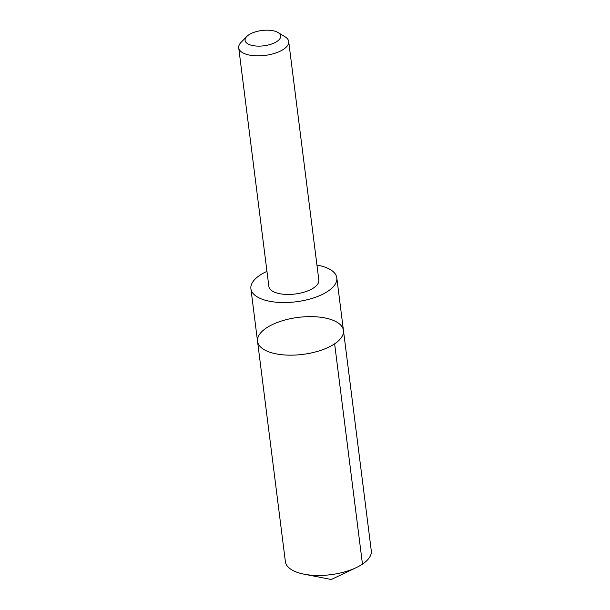 <?xml version="1.0" encoding="UTF-8"?>
<svg xmlns="http://www.w3.org/2000/svg" width="610" height="610" viewBox="0 0 610 610"><rect width="100%" height="100%" fill="white"/><g stroke="black" fill="none" stroke-linecap="round" stroke-linejoin="round"><path stroke-width="0.91" d="M277.573 322.37A43.295 18.636 172.8 0 1 343.453 330.467A43.295 18.636 172.8 0 1 302.834 354.387A43.295 18.636 172.8 0 1 257.542 341.318A43.295 18.636 172.8 0 1 277.573 322.37M285.373 561.627A43.295 18.643 -7.2 0 0 304.062 574.185A43.295 18.643 -7.2 0 0 351.253 569.725A43.295 18.643 -7.2 0 0 356.309 567.582A43.295 18.643 -7.2 0 0 371.284 550.777L343.453 330.467A43.295 18.636 172.8 0 1 302.834 354.387A43.295 18.636 172.8 0 1 257.542 341.318L285.373 561.627M266.959 271.397A43.295 18.636 -7.2 0 0 250.901 288.705A43.295 18.636 -7.2 0 0 316.773 296.803A43.295 18.636 -7.2 0 0 336.804 277.855A43.295 18.636 -7.2 0 0 316.941 265.083M246.798 36.478L241.095 42.311A25.193 10.843 -7.2 0 0 238.716 47.824L268.858 286.41A25.193 10.843 -7.2 0 0 307.181 291.115A25.193 10.843 -7.2 0 0 318.839 280.097L288.698 41.51A25.193 10.843 -7.2 0 0 285.022 36.76L278.046 32.528A17.919 7.716 -7.2 0 0 261.919 30.5A17.919 7.716 -7.2 0 0 246.798 36.478A17.919 7.716 -7.2 0 0 251.068 45.17A17.919 7.716 -7.2 0 0 272.373 43.752A17.919 7.716 -7.2 0 0 278.046 32.528M238.716 47.824A25.193 10.843 -7.2 0 0 277.039 52.529A25.193 10.843 -7.2 0 0 288.698 41.51M334.631 343.811L362.462 564.12M304.062 574.185L331.268 579.5L356.309 567.582M250.901 288.705L257.542 341.318M336.804 277.855L343.453 330.467"/></g></svg>
